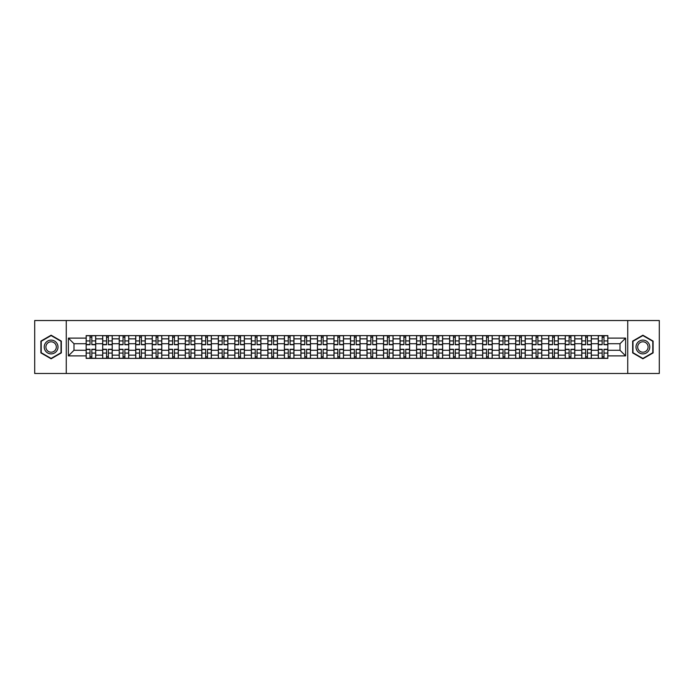 <?xml version="1.0" encoding="UTF-8"?>
<svg xmlns="http://www.w3.org/2000/svg" width="694" height="694" viewBox="0 0 694 694"><rect width="100%" height="100%" fill="white"/><g stroke="black" fill="none" stroke-linecap="round" stroke-linejoin="round"><path stroke-width="1.04" d="M627.74 373.476L659.3 373.476L659.3 320.524L34.7 320.524L34.7 373.476L627.74 373.476L627.74 320.524M102.686 358.382L102.686 338.846L95.703 338.846L95.703 358.382M95.703 338.846L95.703 335.618M102.686 338.846L102.686 335.618M112.22 335.618L112.22 358.382M119.212 358.382L119.212 335.618M128.737 335.618L128.737 358.382M135.729 358.382L135.729 335.618M145.263 335.618L145.263 358.382M152.246 358.382L152.246 335.618M161.78 335.618L161.78 358.382M168.772 358.382L168.772 335.618M178.297 335.618L178.297 358.382M185.289 358.382L185.289 335.618M194.823 335.618L194.823 358.382M201.807 358.382L201.807 335.618M211.34 335.618L211.34 358.382M218.332 358.382L218.332 335.618M227.866 335.618L227.866 358.382M234.85 358.382L234.85 335.618M244.383 335.618L244.383 358.382M251.375 358.382L251.375 335.618M260.901 335.618L260.901 358.382M267.893 358.382L267.893 335.618M277.427 335.618L277.427 358.382M284.41 358.382L284.41 335.618M293.944 335.618L293.944 358.382M300.936 358.382L300.936 335.618M310.461 335.618L310.461 358.382M317.453 358.382L317.453 335.618M326.987 335.618L326.987 358.382M333.97 358.382L333.97 335.618M343.504 335.618L343.504 358.382M350.496 358.382L350.496 335.618M360.03 335.618L360.03 358.382M367.013 358.382L367.013 335.618M376.547 335.618L376.547 358.382M383.539 358.382L383.539 335.618M393.064 335.618L393.064 358.382M400.056 358.382L400.056 335.618M409.59 335.618L409.59 358.382M416.574 358.382L416.574 335.618M426.107 335.618L426.107 358.382M433.099 358.382L433.099 335.618M442.625 335.618L442.625 358.382M449.617 358.382L449.617 335.618M459.15 335.618L459.15 358.382M466.134 358.382L466.134 335.618M475.668 335.618L475.668 358.382M482.66 358.382L482.66 335.618M492.193 335.618L492.193 358.382M499.177 358.382L499.177 335.618M508.711 335.618L508.711 358.382M515.703 358.382L515.703 335.618M525.228 335.618L525.228 358.382M532.22 358.382L532.22 335.618M541.754 335.618L541.754 358.382M548.737 358.382L548.737 335.618M558.271 335.618L558.271 358.382M565.263 358.382L565.263 335.618M574.788 335.618L574.788 358.382M581.78 358.382L581.78 335.618M591.314 335.618L591.314 358.382M598.297 358.382L598.297 335.618M598.297 350.279L591.314 350.279M581.78 350.279L574.788 350.279M565.263 350.279L558.271 350.279M548.737 350.279L541.754 350.279M532.22 350.279L525.228 350.279M515.703 350.279L508.711 350.279M499.177 350.279L492.193 350.279M482.66 350.279L475.668 350.279M466.134 350.279L459.15 350.279M449.617 350.279L442.625 350.279M433.099 350.279L426.107 350.279M416.574 350.279L409.59 350.279M400.056 350.279L393.064 350.279M383.539 350.279L376.547 350.279M367.013 350.279L360.03 350.279M350.496 350.279L343.504 350.279M333.97 350.279L326.987 350.279M317.453 350.279L310.461 350.279M300.936 350.279L293.944 350.279M284.41 350.279L277.427 350.279M267.893 350.279L260.901 350.279M251.375 350.279L244.383 350.279M234.85 350.279L227.866 350.279M218.332 350.279L211.34 350.279M201.807 350.279L194.823 350.279M185.289 350.279L178.297 350.279M168.772 350.279L161.78 350.279M152.246 350.279L145.263 350.279M135.729 350.279L128.737 350.279M119.212 350.279L112.22 350.279M102.686 350.279L95.703 350.279M598.297 343.721L591.314 343.721M581.78 343.721L574.788 343.721M565.263 343.721L558.271 343.721M548.737 343.721L541.754 343.721M532.22 343.721L525.228 343.721M515.703 343.721L508.711 343.721M499.177 343.721L492.193 343.721M482.66 343.721L475.668 343.721M466.134 343.721L459.15 343.721M449.617 343.721L442.625 343.721M433.099 343.721L426.107 343.721M416.574 343.721L409.59 343.721M400.056 343.721L393.064 343.721M383.539 343.721L376.547 343.721M367.013 343.721L360.03 343.721M350.496 343.721L343.504 343.721M333.97 343.721L326.987 343.721M317.453 343.721L310.461 343.721M300.936 343.721L293.944 343.721M284.41 343.721L277.427 343.721M267.893 343.721L260.901 343.721M251.375 343.721L244.383 343.721M234.85 343.721L227.866 343.721M218.332 343.721L211.34 343.721M201.807 343.721L194.823 343.721M185.289 343.721L178.297 343.721M168.772 343.721L161.78 343.721M152.246 343.721L145.263 343.721M135.729 343.721L128.737 343.721M119.212 343.721L112.22 343.721M102.686 343.721L95.703 343.721M73.989 350.279L86.169 350.279L86.169 343.721L73.989 343.721L73.989 350.279L68.376 355.892L68.376 338.108L86.169 338.108L86.169 343.721M607.831 343.721L607.831 350.279L620.011 350.279L620.011 343.721L607.831 343.721L607.831 335.618L86.169 335.618L86.169 338.108M607.831 338.108L625.624 338.108L625.624 355.892L607.831 355.892L607.831 350.279M86.169 350.279L86.169 358.382L607.831 358.382L607.831 355.892M86.169 355.892L68.376 355.892M66.26 373.476L66.26 320.524M61.332 341.101L51.113 335.202L40.894 341.101L40.894 352.899L51.113 358.798L61.332 352.899L61.332 341.101M653.106 341.101L642.887 335.202L632.668 341.101L632.668 352.899L642.887 358.798L653.106 352.899L653.106 341.101M91.834 356.794L90.029 356.794M90.029 337.206L91.834 337.206M108.351 356.794L106.555 356.794M106.555 337.206L108.351 337.206M124.877 356.794L123.072 356.794M123.072 337.206L124.877 337.206M141.394 356.794L139.598 356.794M139.598 337.206L141.394 337.206M157.911 356.794L156.115 356.794M156.115 337.206L157.911 337.206M174.437 356.794L172.633 356.794M172.633 337.206L174.437 337.206M190.954 356.794L189.158 356.794M189.158 337.206L190.954 337.206M207.48 356.794L205.676 356.794M205.676 337.206L207.48 337.206M223.997 356.794L222.193 356.794M222.193 337.206L223.997 337.206M240.514 356.794L238.719 356.794M238.719 337.206L240.514 337.206M257.04 356.794L255.236 356.794M255.236 337.206L257.04 337.206M273.557 356.794L271.762 356.794M271.762 337.206L273.557 337.206M290.075 356.794L288.279 356.794M288.279 337.206L290.075 337.206M306.601 356.794L304.796 356.794M304.796 337.206L306.601 337.206M323.118 356.794L321.322 356.794M321.322 337.206L323.118 337.206M339.644 356.794L337.839 356.794M337.839 337.206L339.644 337.206M356.161 356.794L354.356 356.794M354.356 337.206L356.161 337.206M372.678 356.794L370.882 356.794M370.882 337.206L372.678 337.206M389.204 356.794L387.399 356.794M387.399 337.206L389.204 337.206M405.721 356.794L403.925 356.794M403.925 337.206L405.721 337.206M422.238 356.794L420.443 356.794M420.443 337.206L422.238 337.206M438.764 356.794L436.96 356.794M436.96 337.206L438.764 337.206M455.281 356.794L453.486 356.794M453.486 337.206L455.281 337.206M471.807 356.794L470.003 356.794M470.003 337.206L471.807 337.206M488.324 356.794L486.52 356.794M486.52 337.206L488.324 337.206M504.842 356.794L503.046 356.794M503.046 337.206L504.842 337.206M521.368 356.794L519.563 356.794M519.563 337.206L521.368 337.206M537.885 356.794L536.089 356.794M536.089 337.206L537.885 337.206M554.402 356.794L552.606 356.794M552.606 337.206L554.402 337.206M570.928 356.794L569.123 356.794M569.123 337.206L570.928 337.206M587.445 356.794L585.649 356.794M585.649 337.206L587.445 337.206M603.971 356.794L602.166 356.794M602.166 337.206L603.971 337.206M68.376 338.108L73.989 343.721M620.011 350.279L625.624 355.892M620.011 343.721L625.624 338.108M91.834 344.727L91.834 335.723L95.642 335.723L95.642 344.727L91.834 344.727M90.029 337.102L91.834 337.102M93.369 335.723L86.221 335.723L86.221 344.727L90.029 344.727L90.029 335.723L88.494 335.723M90.029 349.273L90.029 358.278L86.221 358.278L86.221 349.273L90.029 349.273M91.834 356.898L90.029 356.898M88.494 358.278L95.642 358.278L95.642 349.273L91.834 349.273L91.834 358.278L93.369 358.278M108.351 344.727L108.351 335.723L112.168 335.723L112.168 344.727L108.351 344.727M106.555 337.102L108.351 337.102M109.886 335.723L102.738 335.723L102.738 344.727L106.555 344.727L106.555 335.723L105.02 335.723M124.877 344.727L124.877 335.723L128.685 335.723L128.685 344.727L124.877 344.727M123.072 337.102L124.877 337.102M126.412 335.723L119.264 335.723L119.264 344.727L123.072 344.727L123.072 335.723L121.537 335.723M45.153 350.444A6.879 6.879 0 0 0 54.557 352.96A6.879 6.879 0 0 0 57.073 343.556A6.879 6.879 0 0 0 47.669 341.04A6.879 6.879 0 0 0 45.153 350.444M46.602 349.603A5.214 5.214 0 0 0 53.724 351.511A5.214 5.214 0 0 0 55.624 344.398A5.214 5.214 0 0 0 48.511 342.489A5.214 5.214 0 0 0 46.602 349.603M51.113 335.566L61.02 341.283L61.02 352.717L51.113 358.434L41.215 352.717L41.215 341.283L51.113 335.566M636.927 350.444A6.879 6.879 0 0 0 646.331 352.96A6.879 6.879 0 0 0 648.847 343.556A6.879 6.879 0 0 0 639.443 341.04A6.879 6.879 0 0 0 636.927 350.444M638.376 349.603A5.214 5.214 0 0 0 645.489 351.511A5.214 5.214 0 0 0 647.398 344.398A5.214 5.214 0 0 0 640.276 342.489A5.214 5.214 0 0 0 638.376 349.603M642.887 335.566L652.785 341.283L652.785 352.717L642.887 358.434L632.98 352.717L632.98 341.283L642.887 335.566M106.555 349.273L106.555 358.278L102.738 358.278L102.738 349.273L106.555 349.273M108.351 356.898L106.555 356.898M105.02 358.278L112.168 358.278L112.168 349.273L108.351 349.273L108.351 358.278L109.886 358.278M123.072 349.273L123.072 358.278L119.264 358.278L119.264 349.273L123.072 349.273M124.877 356.898L123.072 356.898M121.537 358.278L128.685 358.278L128.685 349.273L124.877 349.273L124.877 358.278L126.412 358.278M141.394 344.727L141.394 335.723L145.211 335.723L145.211 344.727L141.394 344.727M139.598 337.102L141.394 337.102M142.929 335.723L135.781 335.723L135.781 344.727L139.598 344.727L139.598 335.723L138.063 335.723M157.911 344.727L157.911 335.723L161.728 335.723L161.728 344.727L157.911 344.727M156.115 337.102L157.911 337.102M159.447 335.723L152.298 335.723L152.298 344.727L156.115 344.727L156.115 335.723L154.58 335.723M174.437 344.727L174.437 335.723L178.245 335.723L178.245 344.727L174.437 344.727M172.633 337.102L174.437 337.102M175.972 335.723L168.824 335.723L168.824 344.727L172.633 344.727L172.633 335.723L171.097 335.723M139.598 349.273L139.598 358.278L135.781 358.278L135.781 349.273L139.598 349.273M141.394 356.898L139.598 356.898M138.063 358.278L145.211 358.278L145.211 349.273L141.394 349.273L141.394 358.278L142.929 358.278M156.115 349.273L156.115 358.278L152.298 358.278L152.298 349.273L156.115 349.273M157.911 356.898L156.115 356.898M154.58 358.278L161.728 358.278L161.728 349.273L157.911 349.273L157.911 358.278L159.447 358.278M172.633 349.273L172.633 358.278L168.824 358.278L168.824 349.273L172.633 349.273M174.437 356.898L172.633 356.898M171.097 358.278L178.245 358.278L178.245 349.273L174.437 349.273L174.437 358.278L175.972 358.278M189.158 349.273L189.158 358.278L185.341 358.278L185.341 349.273L189.158 349.273M190.954 356.898L189.158 356.898M187.623 358.278L194.771 358.278L194.771 349.273L190.954 349.273L190.954 358.278L192.49 358.278M205.676 349.273L205.676 358.278L201.867 358.278L201.867 349.273L205.676 349.273M207.48 356.898L205.676 356.898M204.14 358.278L211.288 358.278L211.288 349.273L207.48 349.273L207.48 358.278L209.015 358.278M222.193 349.273L222.193 358.278L218.384 358.278L218.384 349.273L222.193 349.273M223.997 356.898L222.193 356.898M220.657 358.278L227.806 358.278L227.806 349.273L223.997 349.273L223.997 358.278L225.533 358.278M238.719 349.273L238.719 358.278L234.902 358.278L234.902 349.273L238.719 349.273M240.514 356.898L238.719 356.898M237.183 358.278L244.331 358.278L244.331 349.273L240.514 349.273L240.514 358.278L242.05 358.278M255.236 349.273L255.236 358.278L251.428 358.278L251.428 349.273L255.236 349.273M257.04 356.898L255.236 356.898M253.7 358.278L260.849 358.278L260.849 349.273L257.04 349.273L257.04 358.278L258.576 358.278M271.762 349.273L271.762 358.278L267.945 358.278L267.945 349.273L271.762 349.273M273.557 356.898L271.762 356.898M270.226 358.278L277.374 358.278L277.374 349.273L273.557 349.273L273.557 358.278L275.093 358.278M288.279 349.273L288.279 358.278L284.462 358.278L284.462 349.273L288.279 349.273M290.075 356.898L288.279 356.898M286.743 358.278L293.892 358.278L293.892 349.273L290.075 349.273L290.075 358.278L291.61 358.278M304.796 349.273L304.796 358.278L300.988 358.278L300.988 349.273L304.796 349.273M306.601 356.898L304.796 356.898M303.261 358.278L310.409 358.278L310.409 349.273L306.601 349.273L306.601 358.278L308.136 358.278M321.322 349.273L321.322 358.278L317.505 358.278L317.505 349.273L321.322 349.273M323.118 356.898L321.322 356.898M319.787 358.278L326.935 358.278L326.935 349.273L323.118 349.273L323.118 358.278L324.653 358.278M337.839 349.273L337.839 358.278L334.031 358.278L334.031 349.273L337.839 349.273M339.644 356.898L337.839 356.898M336.304 358.278L343.452 358.278L343.452 349.273L339.644 349.273L339.644 358.278L341.179 358.278M354.356 349.273L354.356 358.278L350.548 358.278L350.548 349.273L354.356 349.273M356.161 356.898L354.356 356.898M352.821 358.278L359.969 358.278L359.969 349.273L356.161 349.273L356.161 358.278L357.696 358.278M370.882 349.273L370.882 358.278L367.065 358.278L367.065 349.273L370.882 349.273M372.678 356.898L370.882 356.898M369.347 358.278L376.495 358.278L376.495 349.273L372.678 349.273L372.678 358.278L374.213 358.278M387.399 349.273L387.399 358.278L383.591 358.278L383.591 349.273L387.399 349.273M389.204 356.898L387.399 356.898M385.864 358.278L393.012 358.278L393.012 349.273L389.204 349.273L389.204 358.278L390.739 358.278M403.925 349.273L403.925 358.278L400.108 358.278L400.108 349.273L403.925 349.273M405.721 356.898L403.925 356.898M402.39 358.278L409.538 358.278L409.538 349.273L405.721 349.273L405.721 358.278L407.257 358.278M420.443 349.273L420.443 358.278L416.626 358.278L416.626 349.273L420.443 349.273M422.238 356.898L420.443 356.898M418.907 358.278L426.055 358.278L426.055 349.273L422.238 349.273L422.238 358.278L423.774 358.278M436.96 349.273L436.96 358.278L433.151 358.278L433.151 349.273L436.96 349.273M438.764 356.898L436.96 356.898M435.424 358.278L442.572 358.278L442.572 349.273L438.764 349.273L438.764 358.278L440.3 358.278M190.954 344.727L190.954 335.723L194.771 335.723L194.771 344.727L190.954 344.727M189.158 337.102L190.954 337.102M192.49 335.723L185.341 335.723L185.341 344.727L189.158 344.727L189.158 335.723L187.623 335.723M207.48 344.727L207.48 335.723L211.288 335.723L211.288 344.727L207.48 344.727M205.676 337.102L207.48 337.102M209.015 335.723L201.867 335.723L201.867 344.727L205.676 344.727L205.676 335.723L204.14 335.723M223.997 344.727L223.997 335.723L227.806 335.723L227.806 344.727L223.997 344.727M222.193 337.102L223.997 337.102M225.533 335.723L218.384 335.723L218.384 344.727L222.193 344.727L222.193 335.723L220.657 335.723M240.514 344.727L240.514 335.723L244.331 335.723L244.331 344.727L240.514 344.727M238.719 337.102L240.514 337.102M242.05 335.723L234.902 335.723L234.902 344.727L238.719 344.727L238.719 335.723L237.183 335.723M257.04 344.727L257.04 335.723L260.849 335.723L260.849 344.727L257.04 344.727M255.236 337.102L257.04 337.102M258.576 335.723L251.428 335.723L251.428 344.727L255.236 344.727L255.236 335.723L253.7 335.723M273.557 344.727L273.557 335.723L277.374 335.723L277.374 344.727L273.557 344.727M271.762 337.102L273.557 337.102M275.093 335.723L267.945 335.723L267.945 344.727L271.762 344.727L271.762 335.723L270.226 335.723M290.075 344.727L290.075 335.723L293.892 335.723L293.892 344.727L290.075 344.727M288.279 337.102L290.075 337.102M291.61 335.723L284.462 335.723L284.462 344.727L288.279 344.727L288.279 335.723L286.743 335.723M306.601 344.727L306.601 335.723L310.409 335.723L310.409 344.727L306.601 344.727M304.796 337.102L306.601 337.102M308.136 335.723L300.988 335.723L300.988 344.727L304.796 344.727L304.796 335.723L303.261 335.723M323.118 344.727L323.118 335.723L326.935 335.723L326.935 344.727L323.118 344.727M321.322 337.102L323.118 337.102M324.653 335.723L317.505 335.723L317.505 344.727L321.322 344.727L321.322 335.723L319.787 335.723M339.644 344.727L339.644 335.723L343.452 335.723L343.452 344.727L339.644 344.727M337.839 337.102L339.644 337.102M341.179 335.723L334.031 335.723L334.031 344.727L337.839 344.727L337.839 335.723L336.304 335.723M356.161 344.727L356.161 335.723L359.969 335.723L359.969 344.727L356.161 344.727M354.356 337.102L356.161 337.102M357.696 335.723L350.548 335.723L350.548 344.727L354.356 344.727L354.356 335.723L352.821 335.723M372.678 344.727L372.678 335.723L376.495 335.723L376.495 344.727L372.678 344.727M370.882 337.102L372.678 337.102M374.213 335.723L367.065 335.723L367.065 344.727L370.882 344.727L370.882 335.723L369.347 335.723M389.204 344.727L389.204 335.723L393.012 335.723L393.012 344.727L389.204 344.727M387.399 337.102L389.204 337.102M390.739 335.723L383.591 335.723L383.591 344.727L387.399 344.727L387.399 335.723L385.864 335.723M405.721 344.727L405.721 335.723L409.538 335.723L409.538 344.727L405.721 344.727M403.925 337.102L405.721 337.102M407.257 335.723L400.108 335.723L400.108 344.727L403.925 344.727L403.925 335.723L402.39 335.723M422.238 344.727L422.238 335.723L426.055 335.723L426.055 344.727L422.238 344.727M420.443 337.102L422.238 337.102M423.774 335.723L416.626 335.723L416.626 344.727L420.443 344.727L420.443 335.723L418.907 335.723M438.764 344.727L438.764 335.723L442.572 335.723L442.572 344.727L438.764 344.727M436.96 337.102L438.764 337.102M440.3 335.723L433.151 335.723L433.151 344.727L436.96 344.727L436.96 335.723L435.424 335.723M455.281 344.727L455.281 335.723L459.098 335.723L459.098 344.727L455.281 344.727M453.486 337.102L455.281 337.102M456.817 335.723L449.669 335.723L449.669 344.727L453.486 344.727L453.486 335.723L451.95 335.723M471.807 344.727L471.807 335.723L475.616 335.723L475.616 344.727L471.807 344.727M470.003 337.102L471.807 337.102M473.343 335.723L466.195 335.723L466.195 344.727L470.003 344.727L470.003 335.723L468.467 335.723M488.324 344.727L488.324 335.723L492.133 335.723L492.133 344.727L488.324 344.727M486.52 337.102L488.324 337.102M489.86 335.723L482.712 335.723L482.712 344.727L486.52 344.727L486.52 335.723L484.985 335.723M504.842 344.727L504.842 335.723L508.659 335.723L508.659 344.727L504.842 344.727M503.046 337.102L504.842 337.102M506.377 335.723L499.229 335.723L499.229 344.727L503.046 344.727L503.046 335.723L501.51 335.723M453.486 349.273L453.486 358.278L449.669 358.278L449.669 349.273L453.486 349.273M455.281 356.898L453.486 356.898M451.95 358.278L459.098 358.278L459.098 349.273L455.281 349.273L455.281 358.278L456.817 358.278M470.003 349.273L470.003 358.278L466.195 358.278L466.195 349.273L470.003 349.273M471.807 356.898L470.003 356.898M468.467 358.278L475.616 358.278L475.616 349.273L471.807 349.273L471.807 358.278L473.343 358.278M486.52 349.273L486.52 358.278L482.712 358.278L482.712 349.273L486.52 349.273M488.324 356.898L486.52 356.898M484.985 358.278L492.133 358.278L492.133 349.273L488.324 349.273L488.324 358.278L489.86 358.278M503.046 349.273L503.046 358.278L499.229 358.278L499.229 349.273L503.046 349.273M504.842 356.898L503.046 356.898M501.51 358.278L508.659 358.278L508.659 349.273L504.842 349.273L504.842 358.278L506.377 358.278M521.368 344.727L521.368 335.723L525.176 335.723L525.176 344.727L521.368 344.727M519.563 337.102L521.368 337.102M522.903 335.723L515.755 335.723L515.755 344.727L519.563 344.727L519.563 335.723L518.028 335.723M519.563 349.273L519.563 358.278L515.755 358.278L515.755 349.273L519.563 349.273M521.368 356.898L519.563 356.898M518.028 358.278L525.176 358.278L525.176 349.273L521.368 349.273L521.368 358.278L522.903 358.278M537.885 344.727L537.885 335.723L541.702 335.723L541.702 344.727L537.885 344.727M536.089 337.102L537.885 337.102M539.42 335.723L532.272 335.723L532.272 344.727L536.089 344.727L536.089 335.723L534.554 335.723M536.089 349.273L536.089 358.278L532.272 358.278L532.272 349.273L536.089 349.273M537.885 356.898L536.089 356.898M534.554 358.278L541.702 358.278L541.702 349.273L537.885 349.273L537.885 358.278L539.42 358.278M554.402 344.727L554.402 335.723L558.219 335.723L558.219 344.727L554.402 344.727M552.606 337.102L554.402 337.102M555.937 335.723L548.789 335.723L548.789 344.727L552.606 344.727L552.606 335.723L551.071 335.723M552.606 349.273L552.606 358.278L548.789 358.278L548.789 349.273L552.606 349.273M554.402 356.898L552.606 356.898M551.071 358.278L558.219 358.278L558.219 349.273L554.402 349.273L554.402 358.278L555.937 358.278M570.928 344.727L570.928 335.723L574.736 335.723L574.736 344.727L570.928 344.727M569.123 337.102L570.928 337.102M572.463 335.723L565.315 335.723L565.315 344.727L569.123 344.727L569.123 335.723L567.588 335.723M569.123 349.273L569.123 358.278L565.315 358.278L565.315 349.273L569.123 349.273M570.928 356.898L569.123 356.898M567.588 358.278L574.736 358.278L574.736 349.273L570.928 349.273L570.928 358.278L572.463 358.278M587.445 344.727L587.445 335.723L591.262 335.723L591.262 344.727L587.445 344.727M585.649 337.102L587.445 337.102M588.98 335.723L581.832 335.723L581.832 344.727L585.649 344.727L585.649 335.723L584.114 335.723M585.649 349.273L585.649 358.278L581.832 358.278L581.832 349.273L585.649 349.273M587.445 356.898L585.649 356.898M584.114 358.278L591.262 358.278L591.262 349.273L587.445 349.273L587.445 358.278L588.98 358.278M603.971 344.727L603.971 335.723L607.779 335.723L607.779 344.727L603.971 344.727M602.166 337.102L603.971 337.102M605.506 335.723L598.358 335.723L598.358 344.727L602.166 344.727L602.166 335.723L600.631 335.723M602.166 349.273L602.166 358.278L598.358 358.278L598.358 349.273L602.166 349.273M603.971 356.898L602.166 356.898M600.631 358.278L607.779 358.278L607.779 349.273L603.971 349.273L603.971 358.278L605.506 358.278M581.78 338.846L574.788 338.846M565.263 338.846L558.271 338.846M548.737 338.846L541.754 338.846M532.22 338.846L525.228 338.846M515.703 338.846L508.711 338.846M499.177 338.846L492.193 338.846M482.66 338.846L475.668 338.846M466.134 338.846L459.15 338.846M449.617 338.846L442.625 338.846M433.099 338.846L426.107 338.846M416.574 338.846L409.59 338.846M400.056 338.846L393.064 338.846M383.539 338.846L376.547 338.846M367.013 338.846L360.03 338.846M350.496 338.846L343.504 338.846M333.97 338.846L326.987 338.846M317.453 338.846L310.461 338.846M300.936 338.846L293.944 338.846M284.41 338.846L277.427 338.846M267.893 338.846L260.901 338.846M251.375 338.846L244.383 338.846M234.85 338.846L227.866 338.846M218.332 338.846L211.34 338.846M201.807 338.846L194.823 338.846M185.289 338.846L178.297 338.846M168.772 338.846L161.78 338.846M152.246 338.846L145.263 338.846M135.729 338.846L128.737 338.846M119.212 338.846L112.22 338.846M598.297 338.846L591.314 338.846M581.78 355.154L574.788 355.154M565.263 355.154L558.271 355.154M548.737 355.154L541.754 355.154M532.22 355.154L525.228 355.154M515.703 355.154L508.711 355.154M499.177 355.154L492.193 355.154M482.66 355.154L475.668 355.154M466.134 355.154L459.15 355.154M449.617 355.154L442.625 355.154M433.099 355.154L426.107 355.154M416.574 355.154L409.59 355.154M400.056 355.154L393.064 355.154M383.539 355.154L376.547 355.154M367.013 355.154L360.03 355.154M350.496 355.154L343.504 355.154M333.97 355.154L326.987 355.154M317.453 355.154L310.461 355.154M300.936 355.154L293.944 355.154M284.41 355.154L277.427 355.154M267.893 355.154L260.901 355.154M251.375 355.154L244.383 355.154M234.85 355.154L227.866 355.154M218.332 355.154L211.34 355.154M201.807 355.154L194.823 355.154M185.289 355.154L178.297 355.154M168.772 355.154L161.78 355.154M152.246 355.154L145.263 355.154M135.729 355.154L128.737 355.154M119.212 355.154L112.22 355.154M102.686 355.154L95.703 355.154M598.297 355.154L591.314 355.154M91.834 344.502L95.642 344.502M91.834 340.928L95.642 340.928M86.221 344.502L90.029 344.502M86.221 340.928L90.029 340.928M90.029 349.498L86.221 349.498M90.029 353.073L86.221 353.073M95.642 349.498L91.834 349.498M95.642 353.073L91.834 353.073M108.351 344.502L112.168 344.502M108.351 340.928L112.168 340.928M102.738 344.502L106.555 344.502M102.738 340.928L106.555 340.928M124.877 344.502L128.685 344.502M124.877 340.928L128.685 340.928M119.264 344.502L123.072 344.502M119.264 340.928L123.072 340.928M106.555 349.498L102.738 349.498M106.555 353.073L102.738 353.073M112.168 349.498L108.351 349.498M112.168 353.073L108.351 353.073M123.072 349.498L119.264 349.498M123.072 353.073L119.264 353.073M128.685 349.498L124.877 349.498M128.685 353.073L124.877 353.073M141.394 344.502L145.211 344.502M141.394 340.928L145.211 340.928M135.781 344.502L139.598 344.502M135.781 340.928L139.598 340.928M157.911 344.502L161.728 344.502M157.911 340.928L161.728 340.928M152.298 344.502L156.115 344.502M152.298 340.928L156.115 340.928M174.437 344.502L178.245 344.502M174.437 340.928L178.245 340.928M168.824 344.502L172.633 344.502M168.824 340.928L172.633 340.928M139.598 349.498L135.781 349.498M139.598 353.073L135.781 353.073M145.211 349.498L141.394 349.498M145.211 353.073L141.394 353.073M156.115 349.498L152.298 349.498M156.115 353.073L152.298 353.073M161.728 349.498L157.911 349.498M161.728 353.073L157.911 353.073M172.633 349.498L168.824 349.498M172.633 353.073L168.824 353.073M178.245 349.498L174.437 349.498M178.245 353.073L174.437 353.073M189.158 349.498L185.341 349.498M189.158 353.073L185.341 353.073M194.771 349.498L190.954 349.498M194.771 353.073L190.954 353.073M205.676 349.498L201.867 349.498M205.676 353.073L201.867 353.073M211.288 349.498L207.48 349.498M211.288 353.073L207.48 353.073M222.193 349.498L218.384 349.498M222.193 353.073L218.384 353.073M227.806 349.498L223.997 349.498M227.806 353.073L223.997 353.073M238.719 349.498L234.902 349.498M238.719 353.073L234.902 353.073M244.331 349.498L240.514 349.498M244.331 353.073L240.514 353.073M255.236 349.498L251.428 349.498M255.236 353.073L251.428 353.073M260.849 349.498L257.04 349.498M260.849 353.073L257.04 353.073M271.762 349.498L267.945 349.498M271.762 353.073L267.945 353.073M277.374 349.498L273.557 349.498M277.374 353.073L273.557 353.073M288.279 349.498L284.462 349.498M288.279 353.073L284.462 353.073M293.892 349.498L290.075 349.498M293.892 353.073L290.075 353.073M304.796 349.498L300.988 349.498M304.796 353.073L300.988 353.073M310.409 349.498L306.601 349.498M310.409 353.073L306.601 353.073M321.322 349.498L317.505 349.498M321.322 353.073L317.505 353.073M326.935 349.498L323.118 349.498M326.935 353.073L323.118 353.073M337.839 349.498L334.031 349.498M337.839 353.073L334.031 353.073M343.452 349.498L339.644 349.498M343.452 353.073L339.644 353.073M354.356 349.498L350.548 349.498M354.356 353.073L350.548 353.073M359.969 349.498L356.161 349.498M359.969 353.073L356.161 353.073M370.882 349.498L367.065 349.498M370.882 353.073L367.065 353.073M376.495 349.498L372.678 349.498M376.495 353.073L372.678 353.073M387.399 349.498L383.591 349.498M387.399 353.073L383.591 353.073M393.012 349.498L389.204 349.498M393.012 353.073L389.204 353.073M403.925 349.498L400.108 349.498M403.925 353.073L400.108 353.073M409.538 349.498L405.721 349.498M409.538 353.073L405.721 353.073M420.443 349.498L416.626 349.498M420.443 353.073L416.626 353.073M426.055 349.498L422.238 349.498M426.055 353.073L422.238 353.073M436.96 349.498L433.151 349.498M436.96 353.073L433.151 353.073M442.572 349.498L438.764 349.498M442.572 353.073L438.764 353.073M190.954 344.502L194.771 344.502M190.954 340.928L194.771 340.928M185.341 344.502L189.158 344.502M185.341 340.928L189.158 340.928M207.48 344.502L211.288 344.502M207.48 340.928L211.288 340.928M201.867 344.502L205.676 344.502M201.867 340.928L205.676 340.928M223.997 344.502L227.806 344.502M223.997 340.928L227.806 340.928M218.384 344.502L222.193 344.502M218.384 340.928L222.193 340.928M240.514 344.502L244.331 344.502M240.514 340.928L244.331 340.928M234.902 344.502L238.719 344.502M234.902 340.928L238.719 340.928M257.04 344.502L260.849 344.502M257.04 340.928L260.849 340.928M251.428 344.502L255.236 344.502M251.428 340.928L255.236 340.928M273.557 344.502L277.374 344.502M273.557 340.928L277.374 340.928M267.945 344.502L271.762 344.502M267.945 340.928L271.762 340.928M290.075 344.502L293.892 344.502M290.075 340.928L293.892 340.928M284.462 344.502L288.279 344.502M284.462 340.928L288.279 340.928M306.601 344.502L310.409 344.502M306.601 340.928L310.409 340.928M300.988 344.502L304.796 344.502M300.988 340.928L304.796 340.928M323.118 344.502L326.935 344.502M323.118 340.928L326.935 340.928M317.505 344.502L321.322 344.502M317.505 340.928L321.322 340.928M339.644 344.502L343.452 344.502M339.644 340.928L343.452 340.928M334.031 344.502L337.839 344.502M334.031 340.928L337.839 340.928M356.161 344.502L359.969 344.502M356.161 340.928L359.969 340.928M350.548 344.502L354.356 344.502M350.548 340.928L354.356 340.928M372.678 344.502L376.495 344.502M372.678 340.928L376.495 340.928M367.065 344.502L370.882 344.502M367.065 340.928L370.882 340.928M389.204 344.502L393.012 344.502M389.204 340.928L393.012 340.928M383.591 344.502L387.399 344.502M383.591 340.928L387.399 340.928M405.721 344.502L409.538 344.502M405.721 340.928L409.538 340.928M400.108 344.502L403.925 344.502M400.108 340.928L403.925 340.928M422.238 344.502L426.055 344.502M422.238 340.928L426.055 340.928M416.626 344.502L420.443 344.502M416.626 340.928L420.443 340.928M438.764 344.502L442.572 344.502M438.764 340.928L442.572 340.928M433.151 344.502L436.96 344.502M433.151 340.928L436.96 340.928M455.281 344.502L459.098 344.502M455.281 340.928L459.098 340.928M449.669 344.502L453.486 344.502M449.669 340.928L453.486 340.928M471.807 344.502L475.616 344.502M471.807 340.928L475.616 340.928M466.195 344.502L470.003 344.502M466.195 340.928L470.003 340.928M488.324 344.502L492.133 344.502M488.324 340.928L492.133 340.928M482.712 344.502L486.52 344.502M482.712 340.928L486.52 340.928M504.842 344.502L508.659 344.502M504.842 340.928L508.659 340.928M499.229 344.502L503.046 344.502M499.229 340.928L503.046 340.928M453.486 349.498L449.669 349.498M453.486 353.073L449.669 353.073M459.098 349.498L455.281 349.498M459.098 353.073L455.281 353.073M470.003 349.498L466.195 349.498M470.003 353.073L466.195 353.073M475.616 349.498L471.807 349.498M475.616 353.073L471.807 353.073M486.52 349.498L482.712 349.498M486.52 353.073L482.712 353.073M492.133 349.498L488.324 349.498M492.133 353.073L488.324 353.073M503.046 349.498L499.229 349.498M503.046 353.073L499.229 353.073M508.659 349.498L504.842 349.498M508.659 353.073L504.842 353.073M521.368 344.502L525.176 344.502M521.368 340.928L525.176 340.928M515.755 344.502L519.563 344.502M515.755 340.928L519.563 340.928M519.563 349.498L515.755 349.498M519.563 353.073L515.755 353.073M525.176 349.498L521.368 349.498M525.176 353.073L521.368 353.073M537.885 344.502L541.702 344.502M537.885 340.928L541.702 340.928M532.272 344.502L536.089 344.502M532.272 340.928L536.089 340.928M536.089 349.498L532.272 349.498M536.089 353.073L532.272 353.073M541.702 349.498L537.885 349.498M541.702 353.073L537.885 353.073M554.402 344.502L558.219 344.502M554.402 340.928L558.219 340.928M548.789 344.502L552.606 344.502M548.789 340.928L552.606 340.928M552.606 349.498L548.789 349.498M552.606 353.073L548.789 353.073M558.219 349.498L554.402 349.498M558.219 353.073L554.402 353.073M570.928 344.502L574.736 344.502M570.928 340.928L574.736 340.928M565.315 344.502L569.123 344.502M565.315 340.928L569.123 340.928M569.123 349.498L565.315 349.498M569.123 353.073L565.315 353.073M574.736 349.498L570.928 349.498M574.736 353.073L570.928 353.073M587.445 344.502L591.262 344.502M587.445 340.928L591.262 340.928M581.832 344.502L585.649 344.502M581.832 340.928L585.649 340.928M585.649 349.498L581.832 349.498M585.649 353.073L581.832 353.073M591.262 349.498L587.445 349.498M591.262 353.073L587.445 353.073M603.971 344.502L607.779 344.502M603.971 340.928L607.779 340.928M598.358 344.502L602.166 344.502M598.358 340.928L602.166 340.928M602.166 349.498L598.358 349.498M602.166 353.073L598.358 353.073M607.779 349.498L603.971 349.498M607.779 353.073L603.971 353.073"/></g></svg>

